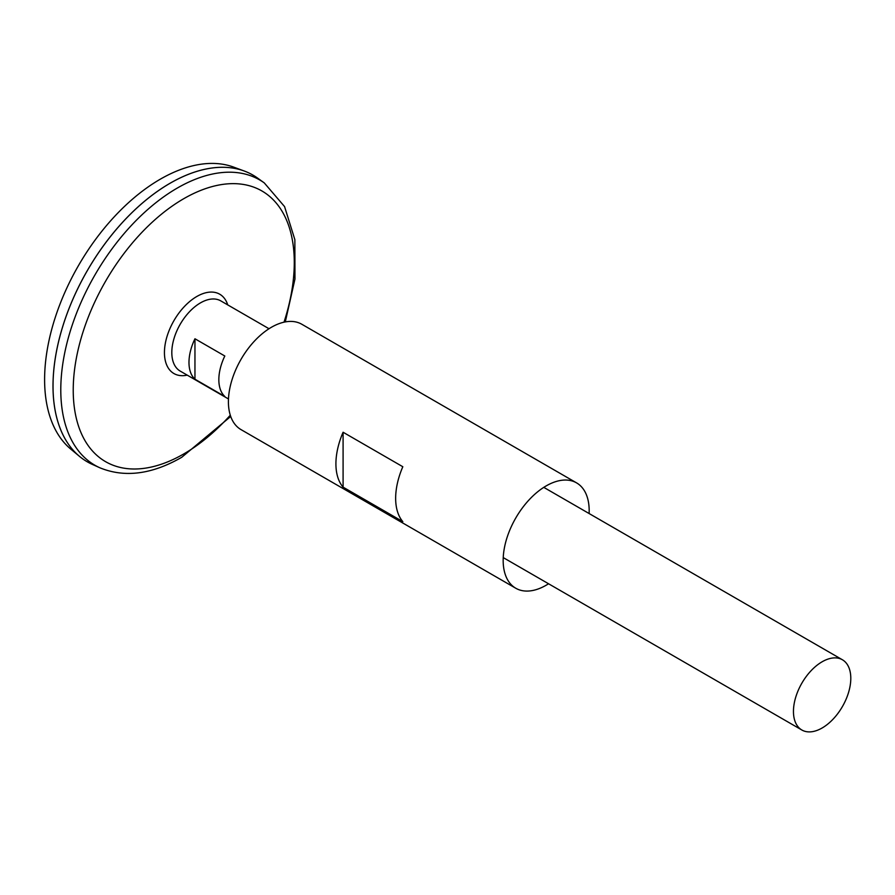<?xml version="1.0" encoding="UTF-8"?>
<svg xmlns="http://www.w3.org/2000/svg" width="895" height="895" viewBox="0 0 895 895"><rect width="100%" height="100%" fill="white"/><g stroke="black" fill="none" stroke-linecap="round" stroke-linejoin="round"><path stroke-width="1.34" d="M228.471 398.957L180.208 371.089A40.544 23.415 -60 0 1 180.208 324.27A40.544 23.415 -60 0 1 220.752 300.865L269.015 328.733M822.125 727.993A40.544 23.415 -60 0 1 801.853 730.007A40.544 23.415 -60 0 1 801.853 683.187A40.544 23.415 -60 0 1 842.408 659.772A40.544 23.415 -60 0 1 848.617 692.26A40.544 23.415 -60 0 1 822.125 727.993M194.953 338.769L224.813 356.009A40.544 23.415 120 0 0 224.813 396.463L194.953 379.223A40.544 23.415 -60 0 1 194.953 338.769L194.953 379.223M177.266 329.931A39.179 22.621 -60 0 1 183.643 318.9M264.271 182.904A164.736 95.116 -60 0 0 94.904 275.022A164.736 95.116 -60 0 0 99.815 467.761L92.252 464.36A165.564 95.586 -60 0 1 87.318 270.648A165.564 95.586 -60 0 1 257.536 178.06L264.271 182.904L284.576 206.611L294.858 239.647L294.958 279.072L285.292 321.909M53.029 386.025A165.53 95.575 -60 0 1 170.084 183.262M87.307 461.82A165.564 95.586 -60 0 1 79.476 456.349A165.564 95.586 -60 0 1 87.296 270.637A165.564 95.586 -60 0 1 244.223 171.001A165.564 95.586 -60 0 1 252.871 175.051M79.476 456.349L70.772 449.1A163.628 94.467 -60 0 1 78.491 265.558A163.628 94.467 -60 0 1 233.584 167.085L244.223 171.001M548.568 583.764A60.815 35.118 -60 0 1 546.174 585.218A60.815 35.118 -60 0 1 515.766 588.239A60.815 35.118 -60 0 1 515.766 518.004A60.815 35.118 -60 0 1 576.581 482.886A60.815 35.118 -60 0 1 589.111 513.54M515.766 588.239L241.001 429.6A60.815 35.118 -60 0 1 241.001 359.376A60.815 35.118 -60 0 1 301.816 324.258L576.581 482.886M402.817 521.628L343.087 487.148A60.815 35.118 -60 0 1 343.087 432.24L402.817 466.731A60.815 35.118 120 0 0 402.817 521.628M343.087 487.148L343.087 432.24M187.2 375.139A45.79 26.436 -60 0 1 173.932 320.656A45.79 26.436 -60 0 1 227.744 304.904M230.283 415.224A156.312 90.25 -60 0 1 183.755 453.944A156.312 90.25 -60 0 1 74.386 371.045A156.312 90.25 -60 0 1 215.326 185.791A156.312 90.25 -60 0 1 284.006 322.178M842.408 659.772L543.78 487.361M801.853 730.007L503.236 557.596M99.815 467.761C124.618 477.93 151.937 474.428 181.752 457.278L230.709 416.466"/></g></svg>
